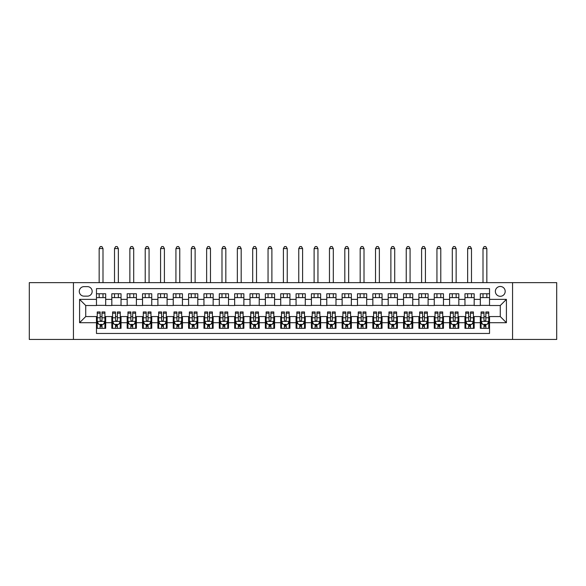 <?xml version="1.0" encoding="UTF-8"?>
<svg xmlns="http://www.w3.org/2000/svg" width="586" height="586" viewBox="0 0 586 586"><rect width="100%" height="100%" fill="white"/><g stroke="black" fill="none" stroke-linecap="round" stroke-linejoin="round"><path stroke-width="0.88" d="M500.276 286.473A4.915 4.915 0 0 0 495.36 291.389A4.915 4.915 0 0 0 500.276 296.304A4.915 4.915 0 0 0 505.191 291.389A4.915 4.915 0 0 0 500.276 286.473M512.56 339.448L556.7 339.448L556.7 282.635L512.56 282.635L512.56 339.448L73.44 339.448L73.44 282.635L29.3 282.635L29.3 339.448L73.44 339.448M489.53 293.769L480.315 293.769L480.315 299.373L474.177 299.373L474.177 305.511L480.315 305.511L480.315 299.373M474.177 299.373L474.177 293.769L464.962 293.769L464.962 299.373L458.823 299.373L458.823 305.511L464.962 305.511L464.962 299.373M458.823 299.373L458.823 293.769L449.608 293.769L449.608 299.373L443.463 299.373L443.463 305.511L449.608 305.511L449.608 299.373M443.463 299.373L443.463 293.769L434.255 293.769L434.255 299.373L428.11 299.373L428.11 305.511L434.255 305.511L434.255 299.373M428.11 299.373L428.11 293.769L418.902 293.769L418.902 299.373L412.756 299.373L412.756 305.511L418.902 305.511L418.902 299.373M412.756 299.373L412.756 293.769L403.549 293.769L403.549 299.373L397.403 299.373L397.403 305.511L403.549 305.511L403.549 299.373M397.403 299.373L397.403 293.769L388.196 293.769L388.196 299.373L382.05 299.373L382.05 305.511L388.196 305.511L388.196 299.373M382.05 299.373L382.05 293.769L372.843 293.769L372.843 299.373L366.697 299.373L366.697 305.511L372.843 305.511L372.843 299.373M366.697 299.373L366.697 293.769L357.482 293.769L357.482 299.373L351.344 299.373L351.344 305.511L357.482 305.511L357.482 299.373M351.344 299.373L351.344 293.769L342.129 293.769L342.129 299.373L335.99 299.373L335.99 305.511L342.129 305.511L342.129 299.373M335.99 299.373L335.99 293.769L326.776 293.769L326.776 299.373L320.637 299.373L320.637 305.511L326.776 305.511L326.776 299.373M320.637 299.373L320.637 293.769L311.422 293.769L311.422 299.373L305.284 299.373L305.284 305.511L311.422 305.511L311.422 299.373M305.284 299.373L305.284 293.769L296.069 293.769L296.069 299.373L289.931 299.373L289.931 305.511L296.069 305.511L296.069 299.373M289.931 299.373L289.931 293.769L280.716 293.769L280.716 299.373L274.578 299.373L274.578 305.511L280.716 305.511L280.716 299.373M274.578 299.373L274.578 293.769L265.363 293.769L265.363 299.373L259.224 299.373L259.224 305.511L265.363 305.511L265.363 299.373M259.224 299.373L259.224 293.769L250.01 293.769L250.01 299.373L243.871 299.373L243.871 305.511L250.01 305.511L250.01 299.373M243.871 299.373L243.871 293.769L234.656 293.769L234.656 299.373L228.518 299.373L228.518 305.511L234.656 305.511L234.656 299.373M228.518 299.373L228.518 293.769L219.303 293.769L219.303 299.373L213.157 299.373L213.157 305.511L219.303 305.511L219.303 299.373M213.157 299.373L213.157 293.769L203.95 293.769L203.95 299.373L197.804 299.373L197.804 305.511L203.95 305.511L203.95 299.373M197.804 299.373L197.804 293.769L188.597 293.769L188.597 299.373L182.451 299.373L182.451 305.511L188.597 305.511L188.597 299.373M182.451 299.373L182.451 293.769L173.244 293.769L173.244 299.373L167.098 299.373L167.098 305.511L173.244 305.511L173.244 299.373M167.098 299.373L167.098 293.769L157.89 293.769L157.89 299.373L151.745 299.373L151.745 305.511L157.89 305.511L157.89 299.373M151.745 299.373L151.745 293.769L142.537 293.769L142.537 299.373L136.392 299.373L136.392 305.511L142.537 305.511L142.537 299.373M136.392 299.373L136.392 293.769L127.177 293.769L127.177 299.373L121.038 299.373L121.038 305.511L127.177 305.511L127.177 299.373M121.038 299.373L121.038 293.769L111.823 293.769L111.823 305.511L105.685 305.511L105.685 293.769L96.47 293.769M96.47 328.314L105.685 328.314L105.685 316.565L111.823 316.565L111.823 328.314L121.038 328.314L121.038 316.565L127.177 316.565L127.177 322.71L121.038 322.71M127.177 322.71L127.177 328.314L136.392 328.314L136.392 316.565L142.537 316.565L142.537 322.71L136.392 322.71M142.537 322.71L142.537 328.314L151.745 328.314L151.745 316.565L157.89 316.565L157.89 322.71L151.745 322.71M157.89 322.71L157.89 328.314L167.098 328.314L167.098 316.565L173.244 316.565L173.244 322.71L167.098 322.71M173.244 322.71L173.244 328.314L182.451 328.314L182.451 316.565L188.597 316.565L188.597 322.71L182.451 322.71M188.597 322.71L188.597 328.314L197.804 328.314L197.804 316.565L203.95 316.565L203.95 322.71L197.804 322.71M203.95 322.71L203.95 328.314L213.157 328.314L213.157 316.565L219.303 316.565L219.303 322.71L213.157 322.71M219.303 322.71L219.303 328.314L228.518 328.314L228.518 316.565L234.656 316.565L234.656 322.71L228.518 322.71M234.656 322.71L234.656 328.314L243.871 328.314L243.871 316.565L250.01 316.565L250.01 322.71L243.871 322.71M250.01 322.71L250.01 328.314L259.224 328.314L259.224 316.565L265.363 316.565L265.363 322.71L259.224 322.71M265.363 322.71L265.363 328.314L274.578 328.314L274.578 316.565L280.716 316.565L280.716 322.71L274.578 322.71M280.716 322.71L280.716 328.314L289.931 328.314L289.931 316.565L296.069 316.565L296.069 322.71L289.931 322.71M296.069 322.71L296.069 328.314L305.284 328.314L305.284 316.565L311.422 316.565L311.422 322.71L305.284 322.71M311.422 322.71L311.422 328.314L320.637 328.314L320.637 316.565L326.776 316.565L326.776 322.71L320.637 322.71M326.776 322.71L326.776 328.314L335.99 328.314L335.99 316.565L342.129 316.565L342.129 322.71L335.99 322.71M342.129 322.71L342.129 328.314L351.344 328.314L351.344 316.565L357.482 316.565L357.482 322.71L351.344 322.71M357.482 322.71L357.482 328.314L366.697 328.314L366.697 316.565L372.843 316.565L372.843 322.71L366.697 322.71M372.843 322.71L372.843 328.314L382.05 328.314L382.05 316.565L388.196 316.565L388.196 322.71L382.05 322.71M388.196 322.71L388.196 328.314L397.403 328.314L397.403 316.565L403.549 316.565L403.549 322.71L397.403 322.71M403.549 322.71L403.549 328.314L412.756 328.314L412.756 316.565L418.902 316.565L418.902 322.71L412.756 322.71M418.902 322.71L418.902 328.314L428.11 328.314L428.11 316.565L434.255 316.565L434.255 322.71L428.11 322.71M434.255 322.71L434.255 328.314L443.463 328.314L443.463 316.565L449.608 316.565L449.608 322.71L443.463 322.71M449.608 322.71L449.608 328.314L458.823 328.314L458.823 316.565L464.962 316.565L464.962 322.71L458.823 322.71M464.962 322.71L464.962 328.314L474.177 328.314L474.177 316.565L480.315 316.565L480.315 322.71L474.177 322.71M84.032 296.15L87.417 296.15A4.761 4.761 0 0 0 92.17 291.389A4.761 4.761 0 0 0 87.417 286.627L84.032 286.627A4.761 4.761 0 0 0 79.278 291.389A4.761 4.761 0 0 0 84.032 296.15M512.56 282.635L73.44 282.635M489.53 299.373L489.53 288.627L96.47 288.627L96.47 305.511L85.724 305.511L85.724 316.565L96.47 316.565L96.47 333.456L489.53 333.456L489.53 316.565L500.276 316.565L500.276 305.511L489.53 305.511L489.53 299.373L506.414 299.373L506.414 322.71L489.53 322.71M96.47 322.71L79.586 322.71L79.586 299.373L96.47 299.373M480.315 322.71L480.315 328.314L489.53 328.314M96.47 297.607L105.685 297.607M96.47 305.357L105.685 305.357M96.47 316.718L97.239 316.718M100.155 316.718L102.001 316.718M104.916 316.718L105.685 316.718M96.47 324.476L97.239 324.476M100.155 324.476L102.001 324.476M104.916 324.476L105.685 324.476M111.823 305.357L121.038 305.357M111.823 297.607L121.038 297.607M111.823 316.718L112.593 316.718M115.508 316.718L117.354 316.718M120.269 316.718L121.038 316.718M111.823 324.476L112.593 324.476M115.508 324.476L117.354 324.476M120.269 324.476L121.038 324.476M127.177 316.718L127.946 316.718M130.868 316.718L132.707 316.718M135.622 316.718L136.392 316.718M127.177 324.476L127.946 324.476M130.868 324.476L132.707 324.476M135.622 324.476L136.392 324.476M127.177 297.607L136.392 297.607M127.177 305.357L136.392 305.357M142.537 316.718L143.299 316.718M146.222 316.718L148.06 316.718M150.976 316.718L151.745 316.718M142.537 324.476L143.299 324.476M146.222 324.476L148.06 324.476M150.976 324.476L151.745 324.476M142.537 297.607L151.745 297.607M142.537 305.357L151.745 305.357M157.89 316.718L158.652 316.718M161.575 316.718L163.413 316.718M166.329 316.718L167.098 316.718M157.89 324.476L158.652 324.476M161.575 324.476L163.413 324.476M166.329 324.476L167.098 324.476M157.89 297.607L167.098 297.607M157.89 305.357L167.098 305.357M173.244 316.718L174.005 316.718M176.928 316.718L178.767 316.718M181.682 316.718L182.451 316.718M173.244 324.476L174.005 324.476M176.928 324.476L178.767 324.476M181.682 324.476L182.451 324.476M173.244 297.607L182.451 297.607M173.244 305.357L182.451 305.357M188.597 316.718L189.366 316.718M192.281 316.718L194.12 316.718M197.043 316.718L197.804 316.718M188.597 324.476L189.366 324.476M192.281 324.476L194.12 324.476M197.043 324.476L197.804 324.476M188.597 297.607L197.804 297.607M188.597 305.357L197.804 305.357M203.95 316.718L204.719 316.718M207.634 316.718L209.473 316.718M212.396 316.718L213.157 316.718M203.95 324.476L204.719 324.476M207.634 324.476L209.473 324.476M212.396 324.476L213.157 324.476M203.95 297.607L213.157 297.607M203.95 305.357L213.157 305.357M219.303 316.718L220.072 316.718M222.988 316.718L224.826 316.718M227.749 316.718L228.518 316.718M219.303 324.476L220.072 324.476M222.988 324.476L224.826 324.476M227.749 324.476L228.518 324.476M219.303 297.607L228.518 297.607M219.303 305.357L228.518 305.357M234.656 316.718L235.425 316.718M238.341 316.718L240.187 316.718M243.102 316.718L243.871 316.718M234.656 324.476L235.425 324.476M238.341 324.476L240.187 324.476M243.102 324.476L243.871 324.476M234.656 297.607L243.871 297.607M234.656 305.357L243.871 305.357M250.01 316.718L250.779 316.718M253.694 316.718L255.54 316.718M258.455 316.718L259.224 316.718M250.01 324.476L250.779 324.476M253.694 324.476L255.54 324.476M258.455 324.476L259.224 324.476M250.01 297.607L259.224 297.607M250.01 305.357L259.224 305.357M265.363 316.718L266.132 316.718M269.047 316.718L270.893 316.718M273.809 316.718L274.578 316.718M265.363 324.476L266.132 324.476M269.047 324.476L270.893 324.476M273.809 324.476L274.578 324.476M265.363 297.607L274.578 297.607M265.363 305.357L274.578 305.357M280.716 316.718L281.485 316.718M284.4 316.718L286.246 316.718M289.162 316.718L289.931 316.718M280.716 324.476L281.485 324.476M284.4 324.476L286.246 324.476M289.162 324.476L289.931 324.476M280.716 297.607L289.931 297.607M280.716 305.357L289.931 305.357M296.069 316.718L296.838 316.718M299.754 316.718L301.6 316.718M304.515 316.718L305.284 316.718M296.069 324.476L296.838 324.476M299.754 324.476L301.6 324.476M304.515 324.476L305.284 324.476M296.069 297.607L305.284 297.607M296.069 305.357L305.284 305.357M311.422 316.718L312.192 316.718M315.107 316.718L316.953 316.718M319.868 316.718L320.637 316.718M311.422 324.476L312.192 324.476M315.107 324.476L316.953 324.476M319.868 324.476L320.637 324.476M311.422 297.607L320.637 297.607M311.422 305.357L320.637 305.357M326.776 316.718L327.545 316.718M330.46 316.718L332.306 316.718M335.221 316.718L335.99 316.718M326.776 324.476L327.545 324.476M330.46 324.476L332.306 324.476M335.221 324.476L335.99 324.476M326.776 297.607L335.99 297.607M326.776 305.357L335.99 305.357M342.129 316.718L342.898 316.718M345.813 316.718L347.659 316.718M350.575 316.718L351.344 316.718M342.129 324.476L342.898 324.476M345.813 324.476L347.659 324.476M350.575 324.476L351.344 324.476M342.129 297.607L351.344 297.607M342.129 305.357L351.344 305.357M357.482 316.718L358.251 316.718M361.174 316.718L363.012 316.718M365.928 316.718L366.697 316.718M357.482 324.476L358.251 324.476M361.174 324.476L363.012 324.476M365.928 324.476L366.697 324.476M357.482 297.607L366.697 297.607M357.482 305.357L366.697 305.357M372.843 316.718L373.604 316.718M376.527 316.718L378.366 316.718M381.281 316.718L382.05 316.718M372.843 324.476L373.604 324.476M376.527 324.476L378.366 324.476M381.281 324.476L382.05 324.476M372.843 297.607L382.05 297.607M372.843 305.357L382.05 305.357M388.196 316.718L388.958 316.718M391.88 316.718L393.719 316.718M396.634 316.718L397.403 316.718M388.196 324.476L388.958 324.476M391.88 324.476L393.719 324.476M396.634 324.476L397.403 324.476M388.196 297.607L397.403 297.607M388.196 305.357L397.403 305.357M403.549 316.718L404.318 316.718M407.233 316.718L409.072 316.718M411.995 316.718L412.756 316.718M403.549 324.476L404.318 324.476M407.233 324.476L409.072 324.476M411.995 324.476L412.756 324.476M403.549 297.607L412.756 297.607M403.549 305.357L412.756 305.357M418.902 316.718L419.671 316.718M422.587 316.718L424.425 316.718M427.348 316.718L428.11 316.718M418.902 324.476L419.671 324.476M422.587 324.476L424.425 324.476M427.348 324.476L428.11 324.476M418.902 297.607L428.11 297.607M418.902 305.357L428.11 305.357M434.255 316.718L435.024 316.718M437.94 316.718L439.778 316.718M442.701 316.718L443.463 316.718M434.255 324.476L435.024 324.476M437.94 324.476L439.778 324.476M442.701 324.476L443.463 324.476M434.255 297.607L443.463 297.607M434.255 305.357L443.463 305.357M449.608 316.718L450.378 316.718M453.293 316.718L455.132 316.718M458.054 316.718L458.823 316.718M449.608 324.476L450.378 324.476M453.293 324.476L455.132 324.476M458.054 324.476L458.823 324.476M449.608 297.607L458.823 297.607M449.608 305.357L458.823 305.357M464.962 316.718L465.731 316.718M468.646 316.718L470.492 316.718M473.407 316.718L474.177 316.718M464.962 324.476L465.731 324.476M468.646 324.476L470.492 324.476M473.407 324.476L474.177 324.476M464.962 297.607L474.177 297.607M464.962 305.357L474.177 305.357M480.315 316.718L481.084 316.718M483.999 316.718L485.845 316.718M488.761 316.718L489.53 316.718M480.315 324.476L481.084 324.476M483.999 324.476L485.845 324.476M488.761 324.476L489.53 324.476M480.315 297.607L489.53 297.607M480.315 305.357L489.53 305.357M85.724 305.511L79.586 299.373M85.724 316.565L79.586 322.71M506.414 299.373L500.276 305.511M506.414 322.71L500.276 316.565M100.155 326.314L102.001 326.314M97.239 313.21L100.155 313.21L100.155 311.964L97.239 311.964L97.239 321.326L98.778 324.395L103.385 324.395L104.916 321.326L104.916 311.964L102.001 311.964L102.001 313.21L104.916 313.21M104.916 321.326L104.916 328.314M97.239 321.326L97.239 328.314M102.001 324.395L102.001 328.314M100.155 328.314L100.155 324.395M100.155 313.21L100.155 320.176C100.77 321.362 101.385 321.362 102.001 320.176L102.001 313.21M102.997 297.607L102.997 293.769M102.997 282.635L102.997 248.552L99.159 248.552L99.159 282.635M99.159 297.607L99.159 293.769M99.159 248.552L100.309 246.552L101.847 246.552L102.997 248.552M115.508 326.314L117.354 326.314M112.593 313.21L115.508 313.21L115.508 311.964L112.593 311.964L112.593 321.326L114.131 324.395L118.738 324.395L120.269 321.326L120.269 311.964L117.354 311.964L117.354 313.21L120.269 313.21M120.269 321.326L120.269 328.314M112.593 321.326L112.593 328.314M117.354 324.395L117.354 328.314M115.508 328.314L115.508 324.395M115.508 313.21L115.508 320.176C116.123 321.362 116.739 321.362 117.354 320.176L117.354 313.21M118.35 297.607L118.35 293.769M118.35 282.635L118.35 248.552L114.512 248.552L114.512 282.635M114.512 297.607L114.512 293.769M114.512 248.552L115.662 246.552L117.2 246.552L118.35 248.552M130.868 326.314L132.707 326.314M127.946 313.21L130.868 313.21L130.868 311.964L127.946 311.964L127.946 321.326L129.484 324.395L134.091 324.395L135.622 321.326L135.622 311.964L132.707 311.964L132.707 313.21L135.622 313.21M135.622 321.326L135.622 328.314M127.946 321.326L127.946 328.314M132.707 324.395L132.707 328.314M130.868 328.314L130.868 324.395M130.868 313.21L130.868 320.176C131.476 321.362 132.092 321.362 132.707 320.176L132.707 313.21M133.703 297.607L133.703 293.769M133.703 282.635L133.703 248.552L129.865 248.552L129.865 282.635M129.865 297.607L129.865 293.769M129.865 248.552L131.015 246.552L132.553 246.552L133.703 248.552M146.222 326.314L148.06 326.314M143.299 313.21L146.222 313.21L146.222 311.964L143.299 311.964L143.299 321.326L144.837 324.395L149.445 324.395L150.976 321.326L150.976 311.964L148.06 311.964L148.06 313.21L150.976 313.21M150.976 321.326L150.976 328.314M143.299 321.326L143.299 328.314M148.06 324.395L148.06 328.314M146.222 328.314L146.222 324.395M146.222 313.21L146.222 320.176C146.83 321.362 147.445 321.362 148.06 320.176L148.06 313.21M149.056 297.607L149.056 293.769M149.056 282.635L149.056 248.552L145.218 248.552L145.218 282.635M145.218 297.607L145.218 293.769M145.218 248.552L146.375 246.552L147.906 246.552L149.056 248.552M161.575 326.314L163.413 326.314M158.652 313.21L161.575 313.21L161.575 311.964L158.652 311.964L158.652 321.326L160.19 324.395L164.798 324.395L166.329 321.326L166.329 311.964L163.413 311.964L163.413 313.21L166.329 313.21M166.329 321.326L166.329 328.314M158.652 321.326L158.652 328.314M163.413 324.395L163.413 328.314M161.575 328.314L161.575 324.395M161.575 313.21L161.575 320.176C162.183 321.362 162.798 321.362 163.413 320.176L163.413 313.21M164.41 297.607L164.41 293.769M164.41 282.635L164.41 248.552L160.571 248.552L160.571 282.635M160.571 297.607L160.571 293.769M160.571 248.552L161.729 246.552L163.26 246.552L164.41 248.552M176.928 326.314L178.767 326.314M174.005 313.21L176.928 313.21L176.928 311.964L174.005 311.964L174.005 321.326L175.544 324.395L180.151 324.395L181.682 321.326L181.682 311.964L178.767 311.964L178.767 313.21L181.682 313.21M181.682 321.326L181.682 328.314M174.005 321.326L174.005 328.314M178.767 324.395L178.767 328.314M176.928 328.314L176.928 324.395M176.928 313.21L176.928 320.176C177.536 321.362 178.151 321.362 178.767 320.176L178.767 313.21M179.763 297.607L179.763 293.769M179.763 282.635L179.763 248.552L175.925 248.552L175.925 282.635M175.925 297.607L175.925 293.769M175.925 248.552L177.082 246.552L178.613 246.552L179.763 248.552M192.281 326.314L194.12 326.314M189.366 313.21L192.281 313.21L192.281 311.964L189.366 311.964L189.366 321.326L190.897 324.395L195.504 324.395L197.043 321.326L197.043 311.964L194.12 311.964L194.12 313.21L197.043 313.21M197.043 321.326L197.043 328.314M189.366 321.326L189.366 328.314M194.12 324.395L194.12 328.314M192.281 328.314L192.281 324.395M192.281 313.21L192.281 320.176C192.897 321.362 193.505 321.362 194.12 320.176L194.12 313.21M195.123 297.607L195.123 293.769M195.123 282.635L195.123 248.552L191.285 248.552L191.285 282.635M191.285 297.607L191.285 293.769M191.285 248.552L192.435 246.552L193.966 246.552L195.123 248.552M207.634 326.314L209.473 326.314M204.719 313.21L207.634 313.21L207.634 311.964L204.719 311.964L204.719 321.326L206.25 324.395L210.857 324.395L212.396 321.326L212.396 311.964L209.473 311.964L209.473 313.21L212.396 313.21M212.396 321.326L212.396 328.314M204.719 321.326L204.719 328.314M209.473 324.395L209.473 328.314M207.634 328.314L207.634 324.395M207.634 313.21L207.634 320.176C208.25 321.362 208.858 321.362 209.473 320.176L209.473 313.21M210.477 297.607L210.477 293.769M210.477 282.635L210.477 248.552L206.638 248.552L206.638 282.635M206.638 297.607L206.638 293.769M206.638 248.552L207.788 246.552L209.319 246.552L210.477 248.552M222.988 326.314L224.826 326.314M220.072 313.21L222.988 313.21L222.988 311.964L220.072 311.964L220.072 321.326L221.603 324.395L226.211 324.395L227.749 321.326L227.749 311.964L224.826 311.964L224.826 313.21L227.749 313.21M227.749 321.326L227.749 328.314M220.072 321.326L220.072 328.314M224.826 324.395L224.826 328.314M222.988 328.314L222.988 324.395M222.988 313.21L222.988 320.176C223.603 321.362 224.211 321.362 224.826 320.176L224.826 313.21M225.83 297.607L225.83 293.769M225.83 282.635L225.83 248.552L221.991 248.552L221.991 282.635M221.991 297.607L221.991 293.769M221.991 248.552L223.141 246.552L224.672 246.552L225.83 248.552M238.341 326.314L240.187 326.314M235.425 313.21L238.341 313.21L238.341 311.964L235.425 311.964L235.425 321.326L236.956 324.395L241.564 324.395L243.102 321.326L243.102 311.964L240.187 311.964L240.187 313.21L243.102 313.21M243.102 321.326L243.102 328.314M235.425 321.326L235.425 328.314M240.187 324.395L240.187 328.314M238.341 328.314L238.341 324.395M238.341 313.21L238.341 320.176C238.956 321.362 239.571 321.362 240.187 320.176L240.187 313.21M241.183 297.607L241.183 293.769M241.183 282.635L241.183 248.552L237.345 248.552L237.345 282.635M237.345 297.607L237.345 293.769M237.345 248.552L238.495 246.552L240.033 246.552L241.183 248.552M253.694 326.314L255.54 326.314M250.779 313.21L253.694 313.21L253.694 311.964L250.779 311.964L250.779 321.326L252.31 324.395L256.917 324.395L258.455 321.326L258.455 311.964L255.54 311.964L255.54 313.21L258.455 313.21M258.455 321.326L258.455 328.314M250.779 321.326L250.779 328.314M255.54 324.395L255.54 328.314M253.694 328.314L253.694 324.395M253.694 313.21L253.694 320.176C254.309 321.362 254.925 321.362 255.54 320.176L255.54 313.21M256.536 297.607L256.536 293.769M256.536 282.635L256.536 248.552L252.698 248.552L252.698 282.635M252.698 297.607L252.698 293.769M252.698 248.552L253.848 246.552L255.386 246.552L256.536 248.552M269.047 326.314L270.893 326.314M266.132 313.21L269.047 313.21L269.047 311.964L266.132 311.964L266.132 321.326L267.663 324.395L272.27 324.395L273.809 321.326L273.809 311.964L270.893 311.964L270.893 313.21L273.809 313.21M273.809 321.326L273.809 328.314M266.132 321.326L266.132 328.314M270.893 324.395L270.893 328.314M269.047 328.314L269.047 324.395M269.047 313.21L269.047 320.176C269.663 321.362 270.278 321.362 270.893 320.176L270.893 313.21M271.889 297.607L271.889 293.769M271.889 282.635L271.889 248.552L268.051 248.552L268.051 282.635M268.051 297.607L268.051 293.769M268.051 248.552L269.201 246.552L270.739 246.552L271.889 248.552M284.4 326.314L286.246 326.314M281.485 313.21L284.4 313.21L284.4 311.964L281.485 311.964L281.485 321.326L283.023 324.395L287.623 324.395L289.162 321.326L289.162 311.964L286.246 311.964L286.246 313.21L289.162 313.21M289.162 321.326L289.162 328.314M281.485 321.326L281.485 328.314M286.246 324.395L286.246 328.314M284.4 328.314L284.4 324.395M284.4 313.21L284.4 320.176C285.016 321.362 285.631 321.362 286.246 320.176L286.246 313.21M287.243 297.607L287.243 293.769M287.243 282.635L287.243 248.552L283.404 248.552L283.404 282.635M283.404 297.607L283.404 293.769M283.404 248.552L284.554 246.552L286.093 246.552L287.243 248.552M299.754 326.314L301.6 326.314M296.838 313.21L299.754 313.21L299.754 311.964L296.838 311.964L296.838 321.326L298.377 324.395L302.977 324.395L304.515 321.326L304.515 311.964L301.6 311.964L301.6 313.21L304.515 313.21M304.515 321.326L304.515 328.314M296.838 321.326L296.838 328.314M301.6 324.395L301.6 328.314M299.754 328.314L299.754 324.395M299.754 313.21L299.754 320.176C300.369 321.362 300.984 321.362 301.6 320.176L301.6 313.21M302.596 297.607L302.596 293.769M302.596 282.635L302.596 248.552L298.757 248.552L298.757 282.635M298.757 297.607L298.757 293.769M298.757 248.552L299.907 246.552L301.446 246.552L302.596 248.552M315.107 326.314L316.953 326.314M312.192 313.21L315.107 313.21L315.107 311.964L312.192 311.964L312.192 321.326L313.73 324.395L318.337 324.395L319.868 321.326L319.868 311.964L316.953 311.964L316.953 313.21L319.868 313.21M319.868 321.326L319.868 328.314M312.192 321.326L312.192 328.314M316.953 324.395L316.953 328.314M315.107 328.314L315.107 324.395M315.107 313.21L315.107 320.176C315.722 321.362 316.337 321.362 316.953 320.176L316.953 313.21M317.949 297.607L317.949 293.769M317.949 282.635L317.949 248.552L314.111 248.552L314.111 282.635M314.111 297.607L314.111 293.769M314.111 248.552L315.261 246.552L316.799 246.552L317.949 248.552M330.46 326.314L332.306 326.314M327.545 313.21L330.46 313.21L330.46 311.964L327.545 311.964L327.545 321.326L329.083 324.395L333.69 324.395L335.221 321.326L335.221 311.964L332.306 311.964L332.306 313.21L335.221 313.21M335.221 321.326L335.221 328.314M327.545 321.326L327.545 328.314M332.306 324.395L332.306 328.314M330.46 328.314L330.46 324.395M330.46 313.21L330.46 320.176C331.075 321.362 331.691 321.362 332.306 320.176L332.306 313.21M333.302 297.607L333.302 293.769M333.302 282.635L333.302 248.552L329.464 248.552L329.464 282.635M329.464 297.607L329.464 293.769M329.464 248.552L330.614 246.552L332.152 246.552L333.302 248.552M345.813 326.314L347.659 326.314M342.898 313.21L345.813 313.21L345.813 311.964L342.898 311.964L342.898 321.326L344.436 324.395L349.044 324.395L350.575 321.326L350.575 311.964L347.659 311.964L347.659 313.21L350.575 313.21M350.575 321.326L350.575 328.314M342.898 321.326L342.898 328.314M347.659 324.395L347.659 328.314M345.813 328.314L345.813 324.395M345.813 313.21L345.813 320.176C346.429 321.362 347.044 321.362 347.659 320.176L347.659 313.21M348.655 297.607L348.655 293.769M348.655 282.635L348.655 248.552L344.817 248.552L344.817 282.635M344.817 297.607L344.817 293.769M344.817 248.552L345.967 246.552L347.505 246.552L348.655 248.552M361.174 326.314L363.012 326.314M358.251 313.21L361.174 313.21L361.174 311.964L358.251 311.964L358.251 321.326L359.789 324.395L364.397 324.395L365.928 321.326L365.928 311.964L363.012 311.964L363.012 313.21L365.928 313.21M365.928 321.326L365.928 328.314M358.251 321.326L358.251 328.314M363.012 324.395L363.012 328.314M361.174 328.314L361.174 324.395M361.174 313.21L361.174 320.176C361.782 321.362 362.397 321.362 363.012 320.176L363.012 313.21M364.009 297.607L364.009 293.769M364.009 282.635L364.009 248.552L360.17 248.552L360.17 282.635M360.17 297.607L360.17 293.769M360.17 248.552L361.328 246.552L362.859 246.552L364.009 248.552M376.527 326.314L378.366 326.314M373.604 313.21L376.527 313.21L376.527 311.964L373.604 311.964L373.604 321.326L375.143 324.395L379.75 324.395L381.281 321.326L381.281 311.964L378.366 311.964L378.366 313.21L381.281 313.21M381.281 321.326L381.281 328.314M373.604 321.326L373.604 328.314M378.366 324.395L378.366 328.314M376.527 328.314L376.527 324.395M376.527 313.21L376.527 320.176C377.135 321.362 377.75 321.362 378.366 320.176L378.366 313.21M379.362 297.607L379.362 293.769M379.362 282.635L379.362 248.552L375.523 248.552L375.523 282.635M375.523 297.607L375.523 293.769M375.523 248.552L376.681 246.552L378.212 246.552L379.362 248.552M391.88 326.314L393.719 326.314M388.958 313.21L391.88 313.21L391.88 311.964L388.958 311.964L388.958 321.326L390.496 324.395L395.103 324.395L396.634 321.326L396.634 311.964L393.719 311.964L393.719 313.21L396.634 313.21M396.634 321.326L396.634 328.314M388.958 321.326L388.958 328.314M393.719 324.395L393.719 328.314M391.88 328.314L391.88 324.395M391.88 313.21L391.88 320.176C392.488 321.362 393.103 321.362 393.719 320.176L393.719 313.21M394.715 297.607L394.715 293.769M394.715 282.635L394.715 248.552L390.877 248.552L390.877 282.635M390.877 297.607L390.877 293.769M390.877 248.552L392.034 246.552L393.565 246.552L394.715 248.552M407.233 326.314L409.072 326.314M404.318 313.21L407.233 313.21L407.233 311.964L404.318 311.964L404.318 321.326L405.849 324.395L410.456 324.395L411.995 321.326L411.995 311.964L409.072 311.964L409.072 313.21L411.995 313.21M411.995 321.326L411.995 328.314M404.318 321.326L404.318 328.314M409.072 324.395L409.072 328.314M407.233 328.314L407.233 324.395M407.233 313.21L407.233 320.176C407.841 321.362 408.457 321.362 409.072 320.176L409.072 313.21M410.075 297.607L410.075 293.769M410.075 282.635L410.075 248.552L406.237 248.552L406.237 282.635M406.237 297.607L406.237 293.769M406.237 248.552L407.387 246.552L408.918 246.552L410.075 248.552M422.587 326.314L424.425 326.314M419.671 313.21L422.587 313.21L422.587 311.964L419.671 311.964L419.671 321.326L421.202 324.395L425.81 324.395L427.348 321.326L427.348 311.964L424.425 311.964L424.425 313.21L427.348 313.21M427.348 321.326L427.348 328.314M419.671 321.326L419.671 328.314M424.425 324.395L424.425 328.314M422.587 328.314L422.587 324.395M422.587 313.21L422.587 320.176C423.202 321.362 423.81 321.362 424.425 320.176L424.425 313.21M425.429 297.607L425.429 293.769M425.429 282.635L425.429 248.552L421.59 248.552L421.59 282.635M421.59 297.607L421.59 293.769M421.59 248.552L422.74 246.552L424.271 246.552L425.429 248.552M437.94 326.314L439.778 326.314M435.024 313.21L437.94 313.21L437.94 311.964L435.024 311.964L435.024 321.326L436.555 324.395L441.163 324.395L442.701 321.326L442.701 311.964L439.778 311.964L439.778 313.21L442.701 313.21M442.701 321.326L442.701 328.314M435.024 321.326L435.024 328.314M439.778 324.395L439.778 328.314M437.94 328.314L437.94 324.395M437.94 313.21L437.94 320.176C438.555 321.362 439.163 321.362 439.778 320.176L439.778 313.21M440.782 297.607L440.782 293.769M440.782 282.635L440.782 248.552L436.944 248.552L436.944 282.635M436.944 297.607L436.944 293.769M436.944 248.552L438.094 246.552L439.625 246.552L440.782 248.552M453.293 326.314L455.132 326.314M450.378 313.21L453.293 313.21L453.293 311.964L450.378 311.964L450.378 321.326L451.909 324.395L456.516 324.395L458.054 321.326L458.054 311.964L455.132 311.964L455.132 313.21L458.054 313.21M458.054 321.326L458.054 328.314M450.378 321.326L450.378 328.314M455.132 324.395L455.132 328.314M453.293 328.314L453.293 324.395M453.293 313.21L453.293 320.176C453.908 321.362 454.524 321.362 455.132 320.176L455.132 313.21M456.135 297.607L456.135 293.769M456.135 282.635L456.135 248.552L452.297 248.552L452.297 282.635M452.297 297.607L452.297 293.769M452.297 248.552L453.447 246.552L454.985 246.552L456.135 248.552M468.646 326.314L470.492 326.314M465.731 313.21L468.646 313.21L468.646 311.964L465.731 311.964L465.731 321.326L467.262 324.395L471.869 324.395L473.407 321.326L473.407 311.964L470.492 311.964L470.492 313.21L473.407 313.21M473.407 321.326L473.407 328.314M465.731 321.326L465.731 328.314M470.492 324.395L470.492 328.314M468.646 328.314L468.646 324.395M468.646 313.21L468.646 320.176C469.261 321.362 469.877 321.362 470.492 320.176L470.492 313.21M471.488 297.607L471.488 293.769M471.488 282.635L471.488 248.552L467.65 248.552L467.65 282.635M467.65 297.607L467.65 293.769M467.65 248.552L468.8 246.552L470.338 246.552L471.488 248.552M483.999 326.314L485.845 326.314M481.084 313.21L483.999 313.21L483.999 311.964L481.084 311.964L481.084 321.326L482.615 324.395L487.222 324.395L488.761 321.326L488.761 311.964L485.845 311.964L485.845 313.21L488.761 313.21M488.761 321.326L488.761 328.314M481.084 321.326L481.084 328.314M485.845 324.395L485.845 328.314M483.999 328.314L483.999 324.395M483.999 313.21L483.999 320.176C484.615 321.362 485.23 321.362 485.845 320.176L485.845 313.21M486.841 297.607L486.841 293.769M486.841 282.635L486.841 248.552L483.003 248.552L483.003 282.635M483.003 297.607L483.003 293.769M483.003 248.552L484.153 246.552L485.691 246.552L486.841 248.552M111.823 322.71L105.685 322.71M111.823 299.373L105.685 299.373M97.276 321.406L104.879 321.406M104.916 323.553L103.803 323.553M98.353 323.553L97.239 323.553M102.001 317.766L104.916 317.766M97.239 317.766L100.155 317.766M100.155 325.34L102.001 325.34M112.629 321.406L120.233 321.406M120.269 323.553L119.156 323.553M113.706 323.553L112.593 323.553M117.354 317.766L120.269 317.766M112.593 317.766L115.508 317.766M115.508 325.34L117.354 325.34M127.982 321.406L135.586 321.406M135.622 323.553L134.509 323.553M129.059 323.553L127.946 323.553M132.707 317.766L135.622 317.766M127.946 317.766L130.868 317.766M130.868 325.34L132.707 325.34M143.343 321.406L150.939 321.406M150.976 323.553L149.862 323.553M144.412 323.553L143.299 323.553M148.06 317.766L150.976 317.766M143.299 317.766L146.222 317.766M146.222 325.34L148.06 325.34M158.696 321.406L166.292 321.406M166.329 323.553L165.215 323.553M159.766 323.553L158.652 323.553M163.413 317.766L166.329 317.766M158.652 317.766L161.575 317.766M161.575 325.34L163.413 325.34M174.049 321.406L181.645 321.406M181.682 323.553L180.576 323.553M175.119 323.553L174.005 323.553M178.767 317.766L181.682 317.766M174.005 317.766L176.928 317.766M176.928 325.34L178.767 325.34M189.403 321.406L196.999 321.406M197.043 323.553L195.929 323.553M190.472 323.553L189.366 323.553M194.12 317.766L197.043 317.766M189.366 317.766L192.281 317.766M192.281 325.34L194.12 325.34M204.756 321.406L212.352 321.406M212.396 323.553L211.282 323.553M205.833 323.553L204.719 323.553M209.473 317.766L212.396 317.766M204.719 317.766L207.634 317.766M207.634 325.34L209.473 325.34M220.109 321.406L227.705 321.406M227.749 323.553L226.636 323.553M221.186 323.553L220.072 323.553M224.826 317.766L227.749 317.766M220.072 317.766L222.988 317.766M222.988 325.34L224.826 325.34M235.462 321.406L243.065 321.406M243.102 323.553L241.989 323.553M236.539 323.553L235.425 323.553M240.187 317.766L243.102 317.766M235.425 317.766L238.341 317.766M238.341 325.34L240.187 325.34M250.815 321.406L258.419 321.406M258.455 323.553L257.342 323.553M251.892 323.553L250.779 323.553M255.54 317.766L258.455 317.766M250.779 317.766L253.694 317.766M253.694 325.34L255.54 325.34M266.169 321.406L273.772 321.406M273.809 323.553L272.695 323.553M267.245 323.553L266.132 323.553M270.893 317.766L273.809 317.766M266.132 317.766L269.047 317.766M269.047 325.34L270.893 325.34M281.522 321.406L289.125 321.406M289.162 323.553L288.048 323.553M282.599 323.553L281.485 323.553M286.246 317.766L289.162 317.766M281.485 317.766L284.4 317.766M284.4 325.34L286.246 325.34M296.875 321.406L304.478 321.406M304.515 323.553L303.401 323.553M297.952 323.553L296.838 323.553M301.6 317.766L304.515 317.766M296.838 317.766L299.754 317.766M299.754 325.34L301.6 325.34M312.228 321.406L319.831 321.406M319.868 323.553L318.755 323.553M313.305 323.553L312.192 323.553M316.953 317.766L319.868 317.766M312.192 317.766L315.107 317.766M315.107 325.34L316.953 325.34M327.581 321.406L335.185 321.406M335.221 323.553L334.108 323.553M328.658 323.553L327.545 323.553M332.306 317.766L335.221 317.766M327.545 317.766L330.46 317.766M330.46 325.34L332.306 325.34M342.935 321.406L350.538 321.406M350.575 323.553L349.461 323.553M344.011 323.553L342.898 323.553M347.659 317.766L350.575 317.766M342.898 317.766L345.813 317.766M345.813 325.34L347.659 325.34M358.295 321.406L365.891 321.406M365.928 323.553L364.814 323.553M359.365 323.553L358.251 323.553M363.012 317.766L365.928 317.766M358.251 317.766L361.174 317.766M361.174 325.34L363.012 325.34M373.648 321.406L381.244 321.406M381.281 323.553L380.168 323.553M374.718 323.553L373.604 323.553M378.366 317.766L381.281 317.766M373.604 317.766L376.527 317.766M376.527 325.34L378.366 325.34M389.001 321.406L396.597 321.406M396.634 323.553L395.528 323.553M390.071 323.553L388.958 323.553M393.719 317.766L396.634 317.766M388.958 317.766L391.88 317.766M391.88 325.34L393.719 325.34M404.355 321.406L411.951 321.406M411.995 323.553L410.881 323.553M405.424 323.553L404.318 323.553M409.072 317.766L411.995 317.766M404.318 317.766L407.233 317.766M407.233 325.34L409.072 325.34M419.708 321.406L427.304 321.406M427.348 323.553L426.234 323.553M420.785 323.553L419.671 323.553M424.425 317.766L427.348 317.766M419.671 317.766L422.587 317.766M422.587 325.34L424.425 325.34M435.061 321.406L442.657 321.406M442.701 323.553L441.588 323.553M436.138 323.553L435.024 323.553M439.778 317.766L442.701 317.766M435.024 317.766L437.94 317.766M437.94 325.34L439.778 325.34M450.414 321.406L458.018 321.406M458.054 323.553L456.941 323.553M451.491 323.553L450.378 323.553M455.132 317.766L458.054 317.766M450.378 317.766L453.293 317.766M453.293 325.34L455.132 325.34M465.767 321.406L473.371 321.406M473.407 323.553L472.294 323.553M466.844 323.553L465.731 323.553M470.492 317.766L473.407 317.766M465.731 317.766L468.646 317.766M468.646 325.34L470.492 325.34M481.121 321.406L488.724 321.406M488.761 323.553L487.647 323.553M482.197 323.553L481.084 323.553M485.845 317.766L488.761 317.766M481.084 317.766L483.999 317.766M483.999 325.34L485.845 325.34"/></g></svg>
